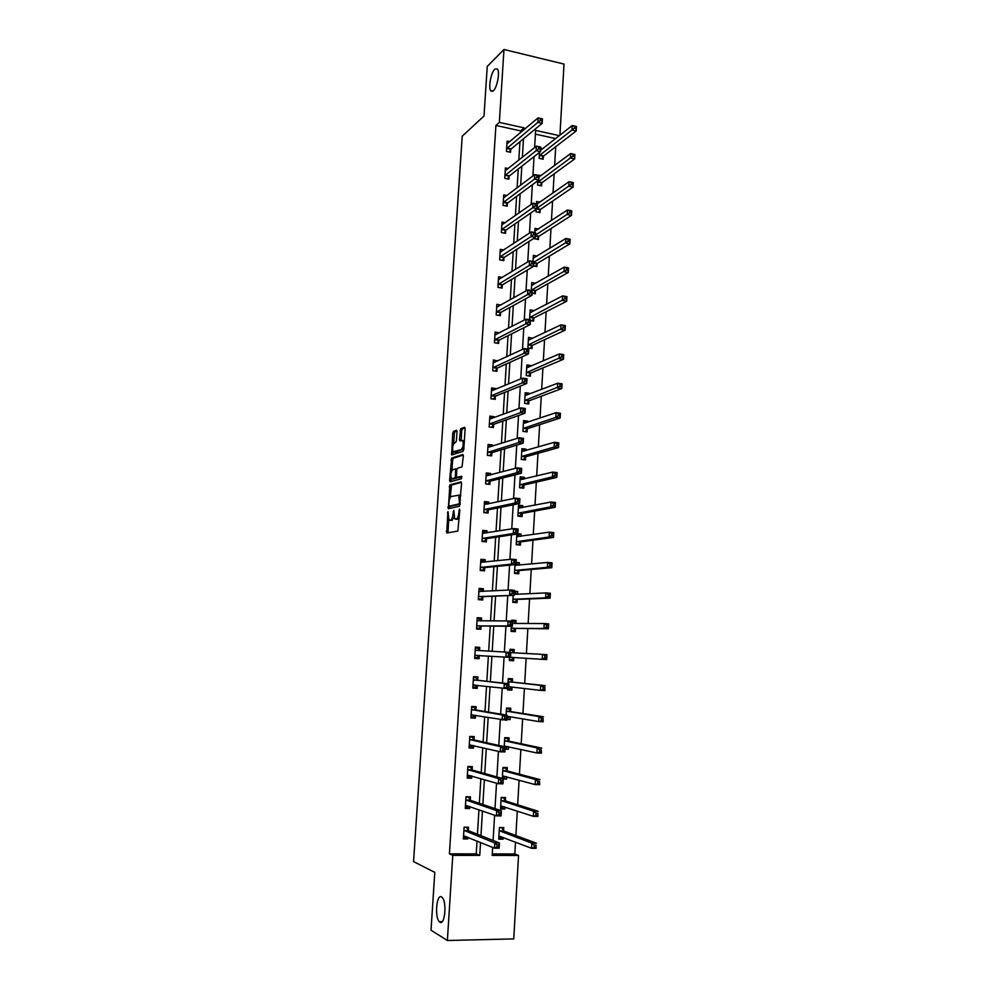 <?xml version="1.0" encoding="UTF-8"?>
<svg xmlns="http://www.w3.org/2000/svg" width="990" height="990" viewBox="0 0 990 990"><rect width="100%" height="100%" fill="white"/><g stroke="black" fill="none" stroke-linecap="round" stroke-linejoin="round"><path stroke-width="1.49" d="M447.95 511.595L446.713 532.991L457.85 531.061L459.83 510.258L459.471 509.12L458.778 512.894C458.432 516.359 457.64 518.389 456.402 518.97L454.682 518.834L453.816 510.432L452.975 514.095C452.628 517.535 451.848 519.527 450.636 520.109L448.965 519.973L447.95 511.595M493.379 90.771C497.215 87.566 500.111 71.701 497.351 68.941L494.765 69.189C490.916 72.604 488.144 88.209 490.867 90.956L493.379 90.771M439.907 922.197C444.857 925.885 447.072 901.94 442.208 897.46L441.528 896.915C436.602 893.562 434.474 917.161 439.312 921.702L439.907 922.197M457.021 431.751L456.514 430.254L453.432 431.393L452.715 433.323L451.613 454.954L463.023 451.428L463.778 449.46L465.114 428.794L464.595 427.272L460.758 428.695L459.447 439.411L459.954 440.934L462.59 440.513C463.704 444.077 463.258 447.109 461.241 449.608L453.21 451.786C452.121 448.297 452.554 445.302 454.509 442.815L455.722 442.394L456.44 440.463L457.021 431.751M492.29 853.924L514.825 853.962L518.55 855.459L513.748 938.916L447.369 940.5L431.021 930.216L434.796 872.376L413.548 861.585L462.219 136.224L484.011 116.003L487.241 66.441L503.972 49.5L564.015 64.09L559.932 135.172M447.369 940.5L452.776 855.385L479.754 855.422L480.546 842.465M520.505 132.672L520.616 130.878L495.916 125.445L449.411 853.85L452.776 855.385M495.916 125.445L499.344 122.401L503.972 49.5M449.893 484.84L448.321 508.736L459.459 506.274L461.575 483.467L461.055 481.87L449.893 484.84L451.564 485.026L450.128 497.723M449.608 480.261L451.663 458.048L462.825 454.497L463.345 456.056L462.021 466.884L457.442 468.245L456.699 470.163L456.576 477.489L461.6 476.252L461.439 478.727L450.104 481.821L449.608 480.261L451.267 480.447L451.391 478.492M449.411 853.85L476.239 853.9L477.032 841.017M477.44 834.273L478.95 809.746M479.346 803.323L480.855 778.647M481.227 772.547L482.761 747.722M483.108 741.955L484.642 716.983M484.976 711.525L486.523 686.416M486.832 681.281L488.379 656.024M488.676 651.16L490.223 626.064M490.533 620.965L492.055 596.302M492.377 590.943L493.861 566.688M494.208 561.095L495.668 537.248M496.027 531.407L497.475 507.981M497.846 501.893L499.257 478.863M499.641 472.539L501.027 449.918M501.435 443.347L502.796 421.121M503.217 414.315L504.554 392.486M504.987 385.444L506.298 364.011M506.756 356.746L508.043 335.684M508.501 328.197L509.776 307.519M510.246 299.797L511.496 279.502M511.979 271.569L513.204 251.646M513.699 243.478L514.899 223.926M515.419 215.548L516.594 196.367M517.114 187.778L518.277 168.956M518.81 160.145L519.948 141.694M468.357 830.4L468.555 827.244L464.1 827.195L463.37 838.951L467.825 838.976L467.936 837.293M470.25 799.994L470.448 796.839L466.005 796.764L465.275 808.446L469.718 808.508L469.842 806.553M472.131 769.75L472.329 766.619L467.911 766.495L467.181 778.115L471.611 778.227L471.747 775.987M474.012 739.666L474.198 736.56L469.792 736.399L469.074 747.957L473.48 748.106L473.641 745.594M475.868 709.768L476.066 706.674L471.673 706.476L470.943 717.96L475.349 718.146L475.522 715.374M477.725 680.019L477.91 676.95L473.529 676.715L472.812 688.137L477.205 688.359L477.39 685.327L475.349 687.171L472.886 687.048M479.556 650.442L479.754 647.386L475.386 647.113L474.668 658.474L479.049 658.734L479.234 655.677M481.388 620.978L481.573 617.995L477.229 617.673L476.524 628.984L480.88 629.281L481.066 626.237M483.231 591.451L483.392 588.753L479.061 588.407L478.356 599.643L482.699 599.977L482.885 596.958M485.063 562.085L485.211 559.684L480.893 559.3L480.187 570.475L484.518 570.846L484.704 567.839M486.87 532.88L487.006 530.776L482.699 530.343L482.006 541.468L486.313 541.876L486.498 538.869M488.689 503.848L488.8 502.017L484.506 501.559L483.813 512.61L488.107 513.055L488.293 510.073M490.483 474.965L490.582 473.418L486.3 472.923L485.607 483.912L489.889 484.395L490.075 481.437M492.265 446.243L492.352 444.968L488.082 444.448L487.402 455.375L491.671 455.895L491.844 452.95M494.047 417.681L494.109 416.679L489.852 416.122L489.171 426.999L493.428 427.544L493.614 424.611M495.817 389.268L495.854 388.55L491.622 387.944L490.941 398.76L495.186 399.354L495.371 396.433M497.574 361.016L493.379 359.927L492.698 370.693L496.93 371.312L497.116 368.404M499.319 332.925L495.124 332.058L494.456 342.763L498.663 343.419L498.849 340.523M500.965 305.019L496.856 304.338L496.188 314.981L500.396 315.674L500.569 312.803M502.363 277.435L498.589 276.767L497.921 287.36L502.116 288.078L502.289 285.219M503.799 249.987L500.296 249.344L499.641 259.875L503.823 260.63L503.997 257.796M505.271 222.701L502.017 222.069L501.361 232.551L505.519 233.331L505.692 230.509M506.756 195.55L503.712 194.943L503.056 205.363L507.202 206.167L507.387 203.358M508.266 168.547L505.407 167.953L504.752 178.311L508.885 179.165L509.058 176.369M509.776 141.694L507.078 141.112L506.435 151.421L510.555 152.287L510.729 149.515M514.825 853.962L515.505 842.144M515.889 835.548L517.3 811.058M517.671 804.783L519.094 780.17M519.441 774.18L520.864 749.442M521.198 743.762L522.633 718.901M522.943 713.518L524.391 688.52M524.688 683.434L526.136 658.325M526.408 653.499L527.856 628.539M528.153 623.49L529.563 598.938M529.873 593.654L531.271 569.498M531.593 563.991L532.966 540.218M533.288 534.476L534.649 511.1M534.996 505.147L536.32 482.142M536.679 475.967L537.991 453.346M538.35 446.948L539.637 424.71M540.02 418.102L541.283 396.235M541.679 389.404L542.928 367.909M543.337 360.867L544.55 339.731M544.97 332.492L546.171 311.714M546.604 304.264L547.779 283.845M548.225 276.185L549.388 256.125M549.846 248.267L550.985 228.554M551.442 220.498L552.568 201.143M553.039 192.889L554.14 173.869M554.635 165.417L555.712 146.743M555.613 138.563L535.392 134.12M503.576 830.709L503.762 827.578L499.406 827.529L498.713 839.161L503.081 839.186L503.18 837.404M505.358 800.613L505.531 797.495L501.188 797.42L500.507 808.979L504.851 809.04L504.974 807.011M503.279 778.982L506.62 779.068L506.756 776.779M507.115 770.678L507.301 767.584L502.97 767.46L502.314 778.449M505.049 749.145L508.377 749.257L508.526 746.72M508.872 740.916L509.058 737.835L504.739 737.674L504.207 746.646M506.806 719.47L510.135 719.606L510.296 716.822M510.617 711.315L510.803 708.246L506.496 708.048L506.088 715.027M507.647 688.693L507.573 689.906L511.867 690.129L512.053 687.097M512.35 681.875L512.535 678.831L508.241 678.596L507.944 683.595M509.504 657.36L509.318 660.54L513.6 660.8L513.773 657.768M514.082 652.596L514.255 649.564L509.986 649.291L509.825 652.348M511.347 626.262L511.05 631.348L515.32 631.645L515.493 628.625M512.177 622.698L510.345 622.562L510.234 624.554L512.053 624.69L512.622 621.299L512.337 626.274L507.771 625.952L508.068 620.965L513.909 621.398L515.765 623.44L515.976 620.47L511.719 620.161L511.657 621.225M513.191 595.349L512.771 602.304L517.028 602.638L517.201 599.643M517.523 594.223L517.683 591.525L514.404 591.265M515.01 564.622L514.491 573.433L518.723 573.792L518.909 570.809M519.243 565.179L519.379 562.741L516.112 562.444M516.83 534.068L516.198 544.71L520.418 545.106L520.591 542.136M520.938 536.283L521.074 534.117L517.82 533.796M522.633 507.548L522.745 505.643L518.537 505.185L517.894 516.136L522.101 516.57L522.274 513.624M524.316 478.974L524.415 477.316L520.22 476.834L519.577 487.724L523.772 488.194L523.945 485.261M525.999 450.549L526.086 449.151L521.903 448.631L521.26 459.459L525.442 459.966L525.616 457.046M527.67 422.272L527.732 421.134L523.562 420.589L522.93 431.355L527.101 431.887L527.274 428.992M529.328 394.156L529.378 393.265L525.22 392.683L524.589 403.4L528.747 403.97L528.92 401.086M530.974 366.189L531.011 365.545L526.866 364.939L526.235 375.594L530.38 376.2L530.553 373.317M532.608 338.382L528.511 337.33L527.88 347.923L532.014 348.567L532.187 345.708M530.454 320.574L533.635 321.082L533.796 318.248M534.241 310.712L530.145 309.87L529.551 319.708M532.076 293.213L535.244 293.758L535.417 290.924M535.751 283.264L531.766 282.558L531.296 290.491M533.697 266.001L536.852 266.558L537.013 263.748M537.063 256.076L533.375 255.395L533.016 261.447M534.414 237.984L534.365 238.751L538.449 239.518L538.61 236.721M538.412 229.024L534.984 228.368L534.736 232.563M536.11 209.286L535.961 211.81L540.033 212.615L540.193 209.831M539.785 202.133L536.58 201.49L536.432 203.841M537.805 180.762L537.558 185.019L541.604 185.848L541.778 183.076M541.183 175.379L538.127 175.279M539.488 152.386L539.142 158.363L543.176 159.229L543.337 156.47M542.582 148.76L540.664 148.351M492.674 847.428L492.191 855.434L518.55 855.459M559.338 135.642L535.615 130.408L534.588 147.609M534.043 156.63L532.892 175.948M532.36 184.759L531.185 204.447M530.665 213.048L529.464 233.12M528.969 241.486L527.744 261.942M527.249 270.097L525.999 290.936M525.529 298.856L524.255 320.079M523.797 327.777L522.497 349.408M522.052 356.87L520.74 378.885M520.307 386.112L518.958 408.548M518.537 415.528L517.176 438.372M516.768 445.116L515.382 468.369M514.986 474.866L513.575 498.527M513.191 504.789L511.756 528.87M511.397 534.885L509.924 559.399M509.578 565.154L508.093 590.09M507.759 595.596L506.236 620.965M505.927 626.212L504.38 652.026M504.083 657.014L502.524 683.001M502.202 688.285L500.655 714.124M500.321 719.742L498.787 745.433M498.428 751.373L496.893 776.927M496.522 783.201L495 808.607M494.604 815.216L493.094 840.473M524.057 129.69L524.156 127.883L499.344 122.401M480.954 835.659L482.464 810.971M482.86 804.511L484.382 779.674M484.754 773.537L486.276 748.539M486.635 742.735L488.169 717.601M488.503 712.119L490.038 686.837M490.359 681.665L491.906 656.246M492.203 651.358L493.75 626.101M494.06 620.965L495.582 596.141M495.903 590.758L497.401 566.342M497.747 560.711L499.207 536.716M499.566 530.838L501.002 507.264M501.373 501.138L502.796 477.972M503.18 471.599L504.566 448.829M504.974 442.221L506.336 419.859M506.756 413.016L508.093 391.05M508.526 383.971L509.85 362.402M510.296 355.088L511.582 333.902M512.04 326.366L513.315 305.576M513.785 297.804L515.035 277.386M515.518 269.404L516.743 249.356M517.25 241.152L518.451 221.488M518.958 213.06L520.146 193.755M520.666 185.118L521.829 166.184M522.361 157.323L523.5 138.761M476.239 853.9L479.754 855.422M520.616 130.878L524.156 127.883M503.081 839.186L498.812 837.54M467.825 838.976L463.518 837.193L466.637 836.76M469.718 808.508L465.374 806.974M504.851 809.04L500.581 807.63M471.611 778.227L467.255 776.94M506.62 779.068L502.351 777.88M473.48 748.106L469.124 747.066M508.377 749.257L505.086 748.514M475.349 718.146L470.98 717.354M510.135 719.606L506.831 719.037M477.205 688.359L472.836 687.815M511.867 690.129L507.585 689.609M479.754 647.386L475.386 647.175M479.049 658.734L474.68 658.437M513.6 660.8L509.318 660.503M514.255 649.564L509.986 649.353M481.573 617.995L477.205 618.02M515.976 620.47L511.694 620.47M483.392 588.753L479.024 589.013M517.683 591.525L514.379 591.698M485.211 559.684L480.831 560.179M519.379 562.741L516.075 563.075M487.006 530.776L482.625 531.494M521.074 534.117L516.792 534.749M488.8 502.017L484.419 502.97M522.745 505.643L518.463 506.484M490.582 473.418L486.263 474.569M524.415 477.316L520.134 478.368M492.352 444.968L488.355 446.243M526.086 449.151L521.891 450.376M494.109 416.679L490.372 418.065M527.732 421.134L523.809 422.47M495.854 388.55L492.315 390.023M529.378 393.265L525.653 394.701M497.599 360.558L494.208 362.142M531.011 365.545L527.46 367.092M499.331 332.727L496.077 334.397M532.632 337.986L529.217 339.607M534.254 310.563L530.949 312.283M451.007 520.418L449.72 520.282M454.088 517.547L451.391 520.455M456.749 519.28L455.462 519.156M459.335 517.857L457.157 519.329M448.693 519.54L448.012 532.769M461.501 482.39L451.564 485.026M449.571 506.199L449.584 508.452M448.804 505.036L449.151 506.15L458.927 503.947L459.447 502.611L458.778 495.186L451.279 496.497C450.079 497.129 449.312 499.133 448.965 502.524L448.804 505.036M450.722 506.323L449.151 506.15M460.226 504.219L450.821 506.323M460.771 495.829L459.001 495.21M451.923 470.46L452.603 460.152L450.945 459.954M463.295 455.091L453.321 458.246L452.603 460.152M458.345 477.749L461.959 476.821M452.764 469.619C450.796 472.069 450.376 475.076 451.489 478.628L454.719 478.17L455.45 476.252L455.586 468.951L452.764 469.619M453.395 479.012L452.158 478.875M456.91 477.588L453.828 479.061M456.848 469.099L455.499 468.876M451.267 480.447L451.329 481.486M455.066 452.17L453.903 452.022M463.815 448.916L455.561 452.22M464.335 440.81L463.209 440.587M465.09 427.928L462.429 428.905L461.699 430.86L461.154 440.513M453.16 451.725L453.074 454.657M456.984 430.91L455.078 431.603L454.361 433.533L453.692 443.631M498.812 837.429L501.918 836.921M499.381 827.776L501.002 827.553M498.898 836.018L531.543 848.294L531.84 843.158L536.407 843.183L503.935 831.105L501.695 827.801M536.011 845.113L536.122 848.306L531.543 848.294L535.887 847.168L536.011 845.113L534.179 845.101L534.056 847.155M534.179 845.101L531.84 843.158L499.22 830.672M535.887 847.168L536.122 848.306M465.943 827.219L464.087 827.442M466.587 827.467L468.703 830.808L499.48 842.997L499.17 848.183L494.493 848.17L463.568 835.77M496.992 847.019L494.493 848.17L494.814 842.973L499.48 842.997L498.997 844.953L497.116 844.94L496.992 847.019L498.873 847.032L498.997 844.953M463.902 830.363L494.814 842.973L497.116 844.94M499.17 848.183L498.873 847.032M500.594 807.382L503.96 806.677M501.163 797.779L503.464 797.829L502.215 797.433M500.693 805.86L533.35 816.342L533.635 811.231L538.189 811.305L505.717 800.984L503.464 797.829M537.793 813.149L537.904 816.404L533.35 816.342L537.681 815.191L537.793 813.149L535.974 813.124L535.85 815.166M535.974 813.124L533.635 811.231L501.002 800.526M537.681 815.191L537.904 816.404M502.375 777.496L505.989 776.568M502.945 767.955L505.234 768.017L503.118 767.473M502.475 775.863L535.132 784.575L535.417 779.501L539.958 779.6L507.486 771.024L505.234 768.017M539.575 781.37L539.674 784.674L535.132 784.575L539.463 783.412L539.575 781.37L537.756 781.333L537.644 783.362M537.756 781.333L535.417 779.501L502.784 770.567M539.463 783.412L539.674 784.674M467.292 796.789L468.48 797.185L465.993 797.136M468.79 806.194L465.374 806.825M468.48 797.185L470.596 800.365L501.398 810.76L501.089 815.921L496.423 815.859L465.473 805.291M498.923 814.671L496.423 815.859L496.733 810.699L501.398 810.76L500.915 812.629L499.047 812.604L498.923 814.671L500.792 814.696L500.915 812.629M465.82 799.908L496.733 810.699L499.047 812.604M501.089 815.921L500.792 814.696M468.357 766.508L470.361 767.064L467.874 766.99M470.943 775.764L469.755 776.692L467.268 776.63M470.361 767.064L472.478 770.096L503.291 778.722L502.994 783.845L498.341 783.734L467.379 774.984M500.829 782.521L498.341 783.734L498.651 778.61L503.291 778.722L502.821 780.504L500.952 780.466L500.829 782.521L502.697 782.558L502.821 780.504M467.713 769.626L498.651 778.61L500.952 780.466M502.994 783.845L502.697 782.558M505.123 747.809L508.019 746.609M504.702 738.28L506.979 738.367L504.727 737.896M504.244 746.027L536.914 752.982L537.199 747.945L541.716 748.093L509.231 741.238L506.979 738.367M541.332 749.789L541.443 753.13L536.914 752.982L541.221 751.806L541.332 749.789L539.525 749.727L539.414 751.744M539.525 749.727L537.199 747.945L504.554 740.755M541.221 751.806L541.443 753.13M506.88 718.257L510.023 716.785M506.447 708.778L508.724 708.89L506.472 708.531M506.991 716.277L538.684 721.586L538.968 716.574L543.473 716.772L510.989 711.624L508.724 708.89M543.089 718.381L543.188 721.772L538.684 721.586L542.978 720.386L543.089 718.381L541.283 718.307L541.171 720.312M541.283 718.307L538.968 716.574L506.311 711.117M542.978 720.386L543.188 721.772M507.635 688.83L509.912 688.941L512.028 687.097M508.192 679.437L510.469 679.561L508.204 679.326M508.749 686.713L540.441 690.376L540.713 685.389L545.205 685.625L512.721 682.159L510.469 679.561M544.834 687.159L544.933 690.599L540.441 690.376L544.723 689.164L544.834 687.159L543.04 687.072L542.928 689.065M543.04 687.072L540.713 685.389L508.068 681.64M544.723 689.164L544.933 690.599M469.78 736.572L472.23 737.105L469.755 737.018M473.096 745.47L471.636 746.683L469.149 746.609M472.23 737.105L474.346 740L505.185 746.856L504.875 751.955L500.259 751.806L469.26 744.839M502.734 750.544L500.259 751.806L500.556 746.707L505.185 746.856L504.714 748.564L502.858 748.502L502.734 750.544L504.591 750.606L504.714 748.564M469.594 739.518L500.556 746.707L502.858 748.502M504.875 751.955L504.591 750.606M471.636 706.922L474.086 707.318L471.624 707.207M475.225 715.324L473.492 716.847L471.03 716.748M474.086 707.318L476.215 710.077L507.066 715.188L506.756 720.25L471.141 714.854M504.628 718.777L502.153 720.064L502.45 714.99L507.066 715.188L506.595 716.822L504.752 716.735L504.628 718.777L506.472 718.851L506.595 716.822M471.475 709.57L502.45 714.99L504.752 716.735M506.756 720.25L506.472 718.851M473.48 677.432L475.943 677.692L473.48 677.556M475.943 677.692L478.059 680.316L508.922 683.706L508.625 688.743L473.01 685.055M506.509 687.184L504.034 688.508L504.331 683.471L508.922 683.706L508.464 685.266L506.62 685.167L506.509 687.184L508.34 687.283L508.464 685.266M473.344 679.784L504.331 683.471L506.62 685.167M508.625 688.743L508.34 687.283M475.188 650.17L479.655 650.566L477.774 648.24L475.324 648.079M479.531 655.454L477.192 657.657L474.73 657.509M508.377 655.776L510.209 655.887L510.333 653.883L508.489 653.771L508.377 655.776L505.902 657.137L506.212 652.125L510.778 652.41L510.481 657.409L474.866 655.405M475.287 650.294L506.212 652.125L508.489 653.771M510.481 657.409L510.209 655.887M510.333 653.883L510.778 652.41M481.338 620.978L479.606 618.936L477.155 618.762M476.561 628.279L479.024 628.316L476.574 628.143M510.234 624.554L507.771 625.952L476.71 625.928M477.044 620.73L508.068 620.965L510.345 622.562M512.053 624.69L512.337 626.274L481.437 625.989L479.024 628.316M482.922 591.463L481.425 589.805L478.987 589.607M478.38 599.222L480.843 599.123L478.405 598.938M512.077 593.517L513.897 593.666L514.02 591.686L512.201 591.537L512.077 593.517L509.615 594.941L509.912 589.99L514.466 590.362L514.169 595.312L478.554 596.611M478.875 591.438L509.912 589.99L512.201 591.537M513.897 593.666L514.169 595.312L483.269 596.685L480.843 599.123M514.02 591.686L514.466 590.362M484.494 562.147L483.231 560.823L480.806 560.612M480.2 570.327L482.65 570.091L480.224 569.881M513.909 562.667L515.728 562.827L515.84 560.86L514.033 560.687L513.909 562.667L511.459 564.127L511.756 559.202L516.285 559.61L515.988 564.523L511.459 564.127L480.373 567.456M480.695 562.308L511.756 559.202L514.033 560.687M515.728 562.827L515.988 564.523L485.075 567.555L482.65 570.091M515.84 560.86L516.285 559.61M486.053 533.016L482.613 531.766M482.514 541.518L484.457 541.233L482.031 540.998M515.74 531.989L517.547 532.162L517.659 530.207L515.852 530.021L515.74 531.989L513.29 533.474L513.587 528.586L518.092 529.031L517.807 533.919L513.29 533.474L482.192 538.461M482.514 533.35L513.587 528.586L515.852 530.021M517.547 532.162L517.807 533.919L486.882 538.572L484.457 541.233M517.659 530.207L518.092 529.031M487.612 504.071L484.407 503.093M485.1 512.746L486.251 512.511L483.838 512.263M517.56 501.485L519.354 501.683L519.465 499.727L517.671 499.542L517.56 501.485L515.109 503.007L515.406 498.143L519.899 498.626L519.614 503.489L515.109 503.007L483.999 509.627M484.32 504.541L515.406 498.143L517.671 499.542M519.354 501.683L519.614 503.489L488.676 509.763L486.251 512.511M519.465 499.727L519.899 498.626M489.159 475.311L486.189 474.569M487.402 484.122L485.62 483.689M519.354 471.166L521.148 471.376L521.272 469.433L519.478 469.223L519.354 471.166L516.916 472.713L517.213 467.874L521.693 468.406L521.408 473.245L516.916 472.713L485.793 480.954M486.115 475.881L517.213 467.874L519.478 469.223M521.148 471.376L521.408 473.245L490.458 481.103L488.033 483.962M521.272 469.433L521.693 468.406M490.681 446.738L487.971 446.193M489.543 455.635L487.402 455.276M521.148 441.008L522.943 441.243L523.054 439.312L521.26 439.09L521.148 441.008L518.723 442.604L519.007 437.79L523.475 438.36L523.19 443.161L518.723 442.604L487.587 452.43M487.897 447.393L519.007 437.79L521.26 439.09M522.943 441.243L523.19 443.161L492.228 452.591L489.803 455.561M523.054 439.312L523.475 438.36M492.216 418.349L489.741 417.978M522.93 411.036L524.712 411.283L524.836 409.365L523.054 409.118L522.93 411.036L520.505 412.657L520.789 407.868L525.245 408.474L524.96 413.251L520.505 412.657L489.357 424.054M489.666 419.055L520.789 407.868L523.054 409.118M524.712 411.283L524.96 413.251L493.985 424.24L491.572 427.309M524.836 409.365L525.245 408.474M493.577 390.209L491.498 389.911M524.712 381.237L526.482 381.496L526.593 379.591L524.824 379.331L524.712 381.237L522.287 382.882L522.572 378.131L527.002 378.774L526.73 383.514L522.287 382.882L491.127 395.839M491.436 390.864L522.572 378.131L524.824 379.331M526.482 381.496L526.73 383.514L495.743 396.05L493.404 399.106M526.593 379.591L527.002 378.774M494.938 362.253L493.243 361.993M526.47 351.599L528.239 351.871L528.351 349.977L526.581 349.705L526.47 351.599L524.057 353.282L524.341 348.554L528.759 349.235L528.474 353.95L524.057 353.282L492.884 367.785M493.193 362.835L524.341 348.554L526.581 349.705M528.239 351.871L528.474 353.95L497.487 368.008L495.223 371.052M528.351 349.977L528.759 349.235M496.349 334.447L494.988 334.236M528.227 322.134L529.984 322.418L530.096 320.537L528.338 320.253L528.227 322.134L525.814 323.841L526.086 319.139L530.504 319.857L530.219 324.559L525.814 323.841L494.629 339.867M494.938 334.942L526.086 319.139L528.338 320.253M529.984 322.418L530.219 324.559L499.22 340.114L497.017 343.159M530.096 320.537L530.504 319.857M497.809 306.801L496.72 306.615M529.972 292.842L531.729 293.139L531.84 291.27L530.083 290.961L529.972 292.842L527.559 294.575L527.843 289.897L532.224 290.652L531.952 295.329L527.559 294.575L496.374 312.11M496.683 307.209L527.843 289.897L530.083 290.961M531.729 293.139L531.952 295.329L500.952 312.37L498.812 315.414M531.84 291.27L532.224 290.652M499.307 279.304L498.44 279.143M531.704 263.711L533.449 264.021L533.561 262.164L531.816 261.843L531.704 263.711L529.291 265.469L529.576 260.828L533.957 261.62L533.672 266.26L529.291 265.469L498.106 284.501M498.403 279.626L529.576 260.828L531.816 261.843M533.449 264.021L533.672 266.26L502.66 284.774L500.581 287.818M500.829 251.943L500.148 251.819M533.424 234.741L535.169 235.076L535.281 233.219L533.536 232.885L533.424 234.741L531.024 236.536L531.296 231.908L535.664 232.737L535.392 237.353L531.024 236.536L499.826 257.041M500.123 252.19L531.296 231.908L533.536 232.885M535.169 235.076L535.392 237.353L504.368 257.326L502.338 260.37M509.38 659.587L511.632 659.724L514.082 657.558M509.924 650.257L512.189 650.405L514.181 652.707L510.778 652.497M514.317 652.831L510.778 652.534M544.785 656.011L544.673 658.004L546.468 658.102L546.579 656.123L542.458 654.378L546.938 654.662L546.666 659.612L542.186 659.34L542.458 654.378L510.766 652.633M510.493 657.323L542.186 659.34L544.673 658.004M546.468 658.102L546.666 659.612M546.938 654.662L546.579 656.123M511.088 630.642L513.352 630.679L515.889 628.39L548.386 628.798L543.918 628.489L544.203 623.552L512.498 623.428M511.1 630.519L513.352 630.679M546.517 625.136L544.203 623.552L548.658 623.873L548.386 628.798L548.299 625.259L546.517 625.136L546.406 627.115L548.188 627.239M511.236 628.328L543.918 628.489L546.406 627.115M548.658 623.873L548.299 625.259M512.808 601.858L515.06 601.784L517.597 599.383L550.093 598.158L545.651 597.812L545.923 592.911L514.218 594.359M512.82 601.598L515.06 601.784M514.342 592.453L517.238 594.235M548.237 594.446L545.923 592.911L550.366 593.27L550.093 598.158L550.019 594.582L548.237 594.446L548.126 596.401L549.908 596.549M512.956 599.309L545.651 597.812L548.126 596.401M550.366 593.27L550.019 594.582M514.503 573.222L516.768 573.037L519.292 570.537L551.801 567.703L547.371 567.307L547.643 562.444L514.973 565.34M514.528 572.851L516.768 573.037M516.038 563.743L518.698 565.228M549.945 563.916L547.643 562.444L552.074 562.84L551.801 567.703L551.715 564.077L549.945 563.916L549.834 565.872L551.616 566.033M514.664 570.438L547.371 567.307L549.834 565.872M552.074 562.84L551.715 564.077M516.409 544.723L518.463 544.451L520.988 541.839L553.497 537.422L549.079 536.988L549.351 532.137L516.669 536.667M516.223 544.24L518.463 544.451M516.768 535.107L520.158 536.394M551.64 533.573L549.351 532.137L553.757 532.583L553.497 537.422L553.41 533.746L551.64 533.573L551.541 535.516L553.311 535.689M516.372 541.728L549.079 536.988L551.541 535.516M553.757 532.583L553.41 533.746M518.933 516.248L522.671 513.315L555.18 507.301L550.774 506.831L551.046 502.017L518.364 508.142M517.918 515.79L520.134 516.025M518.451 506.707L521.606 507.746M553.336 503.403L551.046 502.017L555.439 502.499L555.18 507.301L555.105 503.601L553.336 503.403L553.224 505.333L554.994 505.519M518.067 513.179L550.774 506.831L553.224 505.333M555.439 502.499L555.105 503.601M521.148 487.897L524.341 484.927L556.85 477.366L552.457 476.858L552.729 472.069L520.047 479.766M519.589 487.501L521.817 487.748M520.134 478.467L523.042 479.284M555.019 473.406L552.729 472.069L557.11 472.589L556.85 477.366L556.776 473.616L555.019 473.406L554.907 475.324L556.665 475.534M519.75 484.778L552.457 476.858L554.907 475.324M557.11 472.589L556.776 473.616M523.203 459.694L526.012 456.699L558.509 447.591L554.14 447.047L554.4 442.282L521.73 451.551M521.26 459.36L523.475 459.62M521.792 450.363L524.465 450.995M556.689 443.582L554.4 442.282L558.781 442.839L558.509 447.591L558.447 443.805L556.689 443.582L556.59 445.488L558.335 445.71M521.433 456.539L554.14 447.047L556.59 445.488M558.781 442.839L558.447 443.805M523.462 422.421L525.888 422.879M558.36 413.919L558.249 415.812L559.994 416.048L560.105 414.154L556.071 412.669L560.427 413.263L560.167 417.99L555.811 417.409L556.071 412.669L523.388 423.485M525.133 431.64L527.658 428.633L560.167 417.99L559.994 416.048M523.104 428.447L555.811 417.409L558.249 415.812M560.427 413.263L560.105 414.154M525.108 394.626L527.299 394.936M560.006 384.429L559.907 386.31L561.639 386.57L561.751 384.677L557.729 383.229L562.072 383.86L561.813 388.563L557.469 387.944L557.729 383.229L525.047 395.567M526.866 403.71L529.304 400.703L561.813 388.563L561.639 386.57M524.762 400.505L559.907 386.31M562.072 383.86L561.751 384.677M526.754 366.981L528.524 367.24M561.652 355.101L561.553 356.982L563.285 357.242L563.384 355.373L559.375 353.95L563.706 354.618L563.446 359.296L559.115 358.64L559.375 353.95L526.705 367.81M528.573 375.928L530.949 372.933L563.446 359.296L563.285 357.242M526.408 372.71L561.553 356.982M563.706 354.618L563.384 355.373M528.388 339.483L529.823 339.706M563.285 325.945L563.186 327.814L564.906 328.098L565.018 326.23L561.021 324.844L565.327 325.549L565.067 330.19L560.761 329.497L561.021 324.844L528.338 340.189M530.281 348.294L532.571 345.3L565.067 330.19L564.906 328.098M528.054 345.065L563.186 327.814M565.327 325.549L565.018 326.23M530.009 312.122L531.16 312.32M564.919 296.951L564.807 298.807L566.528 299.104L566.639 297.248L562.642 295.886L566.948 296.629L566.688 301.257L562.382 300.514L562.642 295.886L529.972 312.716M531.964 320.81L534.192 317.815L566.688 301.257L566.528 299.104M529.687 317.567L564.807 298.807M566.948 296.629L566.639 297.248M531.618 284.91L532.546 285.071M566.528 268.117L566.429 269.961L568.149 270.27L568.248 268.426L564.263 267.102L568.557 267.882L568.297 272.473L564.015 271.706L564.263 267.102L531.593 285.392M533.635 293.473L535.8 290.491L568.297 272.473L568.149 270.27M531.308 290.219L566.429 269.961M533.226 257.846L533.944 257.982M568.136 239.456L568.037 241.288L569.745 241.61L569.844 239.778L565.884 238.479L570.153 239.283L569.894 243.862L565.624 243.057L565.884 238.479L533.214 258.204M535.293 266.285L537.409 263.291L569.894 243.862L569.745 241.61M533.919 262.189L568.037 241.288M569.733 210.944L569.634 212.763L571.341 213.097L571.44 211.278L567.48 210.004L571.737 210.858L571.49 215.399L567.221 214.558L567.48 210.004L534.81 231.165M536.939 239.233L539.005 236.251L571.49 215.399L571.341 213.097M535.528 235.088L569.634 212.763M535.132 205.932L536.877 206.279L536.988 204.435L535.244 204.088L535.132 205.932L532.744 207.751L533.016 203.16L537.36 204.027L537.087 208.618L532.744 207.751L501.534 229.717M501.831 224.891L533.016 203.16L535.244 204.088M538.585 212.33L540.59 209.348L537.05 208.643L506.076 230.026L504.096 233.058M537.087 208.618L536.877 206.279M571.329 182.593L571.23 184.4L572.925 184.746L573.024 182.94L569.077 181.702L573.321 182.581L573.074 187.098L568.817 186.219L569.077 181.702L537.137 203.977M540.59 209.348L573.074 187.098L572.925 184.746M537.125 208.123L571.23 184.4M536.84 177.297L538.572 177.656L538.684 175.824L536.951 175.465L536.84 177.297L534.452 179.141L534.724 174.574L539.055 175.465L538.783 180.031L534.452 179.141L503.229 202.542M503.885 197.703L534.724 174.574L536.951 175.465M538.572 177.656L538.783 180.031L507.759 202.863L505.828 205.908M572.913 154.391L572.802 156.197L574.497 156.556L574.608 154.762L570.661 153.537L574.893 154.452L574.646 158.957L570.413 158.041L570.661 153.537L538.968 177.012M540.206 185.563L542.161 182.581L574.646 158.957L574.497 156.556M537.718 182.247L572.802 156.197M538.535 148.809L540.268 149.181L540.379 147.362L538.647 146.99L538.535 148.809L536.147 150.69L536.419 146.149L540.738 147.077L540.478 151.619L536.147 150.69L504.925 175.515M505.222 170.75L536.419 146.149L538.647 146.99M540.268 149.181L540.478 151.619L509.442 175.861L507.561 178.893M574.485 126.349L574.386 128.143L576.069 128.527L576.168 126.732L572.232 125.544L576.452 126.497L576.205 130.965L571.985 130.024L572.232 125.544L540.552 150.356M541.815 158.932L543.733 155.95L576.205 130.965L576.069 128.527M539.303 155.603L574.386 128.143M540.218 120.483L541.951 120.879L542.05 119.06L540.33 118.676L540.218 120.483L537.842 122.389L538.115 117.872L542.421 118.837L542.149 123.354L537.842 122.389L506.608 148.636M506.905 143.884L538.115 117.872L540.33 118.676M541.951 120.879L542.149 123.354L511.112 148.983L509.268 152.014M448.284 512.981L447.455 512.894M459.805 510.543L458.939 510.456M453.977 511.781L453.135 511.694M452.319 520.27L450.636 520.109M453.828 514.181L452.975 514.095M458.098 519.144L456.402 518.97M459.657 512.981L458.778 512.894M447.901 531.519L446.23 531.358M449.497 507.301L447.827 507.128M450.846 486.907L449.175 486.733M460.226 504.083L458.927 503.947M460.325 502.697L459.447 502.611M460.486 500.136L459.62 500.037M453.321 458.246L451.663 458.048M458.506 477.774L456.836 477.576M456.402 478.356L454.719 478.17M456.316 476.351L455.45 476.252M456.687 470.522L455.833 470.423M462.924 449.819L461.241 449.608M461.117 439.622L459.447 439.411M461.699 430.86L460.016 430.65M462.429 428.905L460.758 428.695M453.024 453.729L451.378 453.519M454.361 433.533L452.715 433.323M455.078 431.603L453.432 431.393M503.935 831.105L499.579 831.068M503.675 830.857L499.319 830.82M464.001 830.523L468.456 830.56M464.248 830.759L468.703 830.808M505.717 800.984L501.361 800.91M505.457 800.762L501.101 800.675M507.486 771.024L503.143 770.913M507.214 770.814L502.883 770.703M465.906 800.056L470.349 800.143M466.154 800.291L470.596 800.365M467.8 769.774L472.23 769.886M468.047 769.985L472.478 770.096M505.098 745.965L504.356 745.94M509.231 741.238L504.912 741.089M508.971 741.052L504.653 740.891M510.989 711.624L506.67 711.426M510.716 711.439L506.41 711.253M510.036 686.862L508.749 686.8M512.721 682.159L508.427 681.937M512.461 681.999L508.167 681.764M469.693 739.654L474.099 739.802M469.941 739.852L474.346 740M469.371 744.74L470.077 744.765M471.562 709.694L475.967 709.892M471.809 709.88L476.215 710.077M471.252 714.768L472.304 714.805M473.43 679.907L477.811 680.142M473.678 680.08L478.059 680.316M473.121 684.956L475.175 685.055M474.977 655.306L479.346 655.566M477.081 625.68L481.437 625.989M476.821 625.816L481.177 626.125M478.962 591.537L479.977 591.624L478.962 591.55M478.925 596.351L483.269 596.685M478.653 596.5L482.996 596.834M480.793 562.407L481.474 562.468M480.744 567.183L485.075 567.555M480.484 567.332L484.803 567.716M482.563 538.164L486.882 538.572M482.303 538.337L486.61 538.746M484.37 509.305L488.676 509.763M484.11 509.504L488.404 509.949M486.164 480.62L490.458 481.103M485.904 480.818L490.186 481.301M487.959 452.071L492.228 452.591M487.686 452.282L491.956 452.801M489.728 423.695L493.985 424.24M489.468 423.918L493.725 424.475M491.498 395.456L495.743 396.05M491.238 395.703L495.47 396.285M493.255 367.389L497.487 368.008M492.995 367.637L497.215 368.255M495 339.459L499.22 340.114M494.74 339.719L498.96 340.374M496.745 311.677L500.952 312.37M496.485 311.949L500.68 312.642M498.477 284.056L502.66 284.774M498.205 284.34L502.4 285.058M500.197 256.571L504.368 257.326M499.925 256.868L504.108 257.623M513.884 657.669L509.615 657.409M515.604 628.514L511.347 628.217M515.889 628.39L511.62 628.093M513.649 623.428L512.511 623.354M517.312 599.519L513.067 599.197M517.597 599.383L513.34 599.049M519.02 570.686L514.775 570.327M519.292 570.537L515.06 570.166M515.79 565.513L515.072 565.439M520.715 542.013L516.483 541.604M520.988 541.839L516.768 541.443M522.386 513.488L518.178 513.055M522.671 513.315L518.463 512.87M524.069 485.125L519.861 484.654M524.341 484.927L520.146 484.457M525.727 456.91L521.544 456.402M526.012 456.699L521.817 456.192M527.385 428.843L523.215 428.311M527.658 428.633L523.487 428.088M529.031 400.938L524.873 400.356M529.304 400.703L525.146 400.133M530.665 373.168L526.519 372.562M530.949 372.933L526.804 372.314M532.298 345.56L528.165 344.916M532.571 345.3L528.437 344.656M533.919 318.087L529.798 317.406M534.192 317.815L530.071 317.147M535.528 290.763L531.42 290.058M535.8 290.491L531.704 289.773M537.125 263.588L533.87 262.994M537.409 263.291L533.895 262.659M538.721 236.548L535.479 235.929M539.005 236.251L535.491 235.583M501.905 229.235L506.076 230.026M501.645 229.544L505.803 230.336M540.305 209.657L536.642 208.927M503.613 202.047L507.759 202.863M503.341 202.368L507.486 203.185M541.889 182.903L537.83 182.073M542.161 182.581L538.115 181.752M505.296 175.007L509.442 175.861M505.036 175.341L509.169 176.183M543.448 156.284L539.414 155.43M543.733 155.95L539.686 155.096M506.991 148.104L511.112 148.983M506.719 148.451L510.84 149.329M442.221 921.64L439.312 921.702M492.587 91.352L490.867 90.956M460.474 495.371L458.778 495.186M456.897 469.099L455.586 468.951M464.273 440.723L462.59 440.513M503.786 831.006L499.43 830.969M464.1 830.66L468.555 830.697M505.543 800.873L501.2 800.799M507.301 770.913L502.97 770.802M465.993 800.18L470.436 800.254M467.886 769.874L472.304 769.985M509.046 741.126L504.727 740.978M510.778 711.501L506.472 711.315M512.498 682.036L508.204 681.813M469.755 739.728L474.161 739.889M471.611 709.756L476.017 709.954M473.468 679.957L477.848 680.192M475.311 650.319L479.68 650.591M513.451 623.428L512.498 623.366"/></g></svg>
